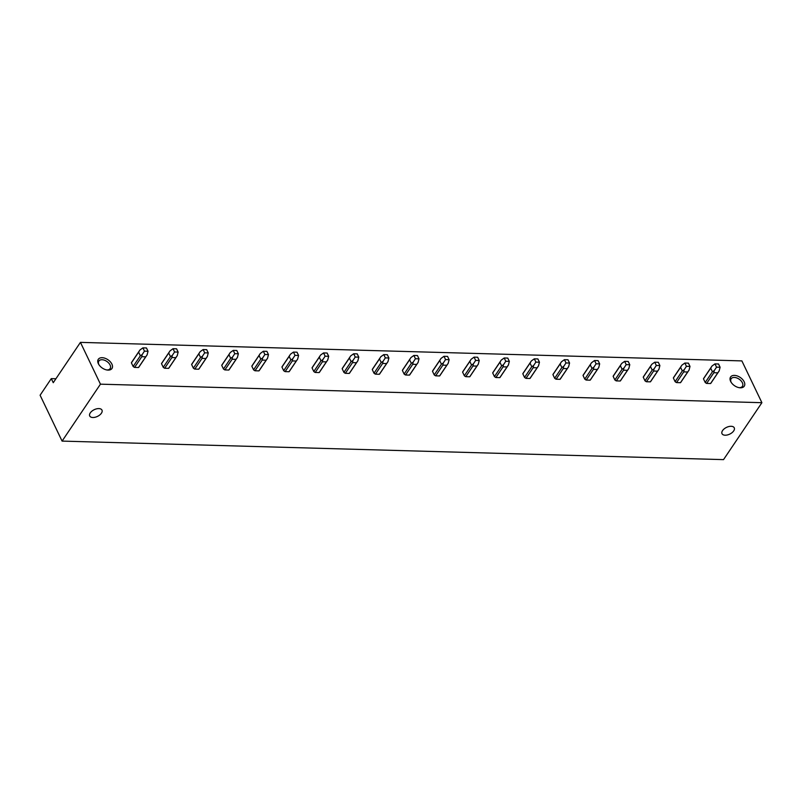 <?xml version="1.0" encoding="UTF-8"?>
<svg xmlns="http://www.w3.org/2000/svg" width="802" height="802" viewBox="0 0 802 802"><rect width="100%" height="100%" fill="white"/><g stroke="black" fill="none" stroke-linecap="round" stroke-linejoin="round"><path stroke-width="1.2" d="M62.085 441.1L100.45 384.168L80.431 342.374L53.253 382.704L51.288 378.624L40.1 395.226L62.085 441.1L723.524 459.626L761.9 402.694L100.45 384.168M722.562 430.594A6.787 3.729 -25.6 0 1 728.878 426.544A6.787 3.729 -25.6 0 1 734.251 427.817A6.787 3.729 -25.6 0 1 733.7 430.905A6.787 3.729 -25.6 0 1 727.384 434.955A6.787 3.729 -25.6 0 1 722.011 433.681A6.787 3.729 -25.6 0 1 722.562 430.594M90.275 412.89A6.787 3.729 -25.6 0 1 96.601 408.84A6.787 3.729 -25.6 0 1 101.974 410.113A6.787 3.729 -25.6 0 1 101.423 413.2A6.787 3.729 -25.6 0 1 95.097 417.251A6.787 3.729 -25.6 0 1 89.724 415.977A6.787 3.729 -25.6 0 1 90.275 412.89M55.909 378.755L51.288 378.624M761.9 402.694L741.88 360.9L80.431 342.374M112.48 367.035A8.231 5.023 34 0 0 105.754 358.544A8.231 5.023 34 0 0 97.774 360.76A8.231 5.023 34 0 0 98.606 364.168A8.231 5.023 34 0 0 107.318 370.043A8.231 5.023 34 0 0 112.48 367.035M741.92 378.795A8.231 5.023 34 0 0 732.647 375.597A8.231 5.023 34 0 0 730.893 381.872A8.231 5.023 34 0 0 732.908 384.409A8.231 5.023 34 0 0 739.604 387.747A8.231 5.023 34 0 0 744.677 385.221A8.231 5.023 34 0 0 741.92 378.795M131.969 361.963A4.331 2.647 34 0 0 131.638 362.314A4.331 2.647 34 0 0 131.408 362.855L133.142 366.464A4.331 2.647 34 0 0 134.576 367.406L138.505 367.517A4.331 2.647 34 0 0 138.826 367.166L147.017 355.015M162.074 362.805A4.331 2.647 34 0 0 161.753 363.156A4.331 2.647 34 0 0 161.513 363.697L163.247 367.306A4.331 2.647 34 0 0 164.681 368.248L168.61 368.359A4.331 2.647 34 0 0 168.941 368.008L177.122 355.857M192.179 363.647A4.331 2.647 34 0 0 191.858 364.008A4.331 2.647 34 0 0 191.628 364.539L193.352 368.148A4.331 2.647 34 0 0 194.796 369.09L198.726 369.201A4.331 2.647 34 0 0 199.046 368.85L207.237 356.7M222.294 364.489A4.331 2.647 34 0 0 221.974 364.85A4.331 2.647 34 0 0 221.733 365.381L223.467 368.99A4.331 2.647 34 0 0 224.901 369.933L228.831 370.043A4.331 2.647 34 0 0 229.151 369.692L237.342 357.542M252.399 365.331A4.331 2.647 34 0 0 252.079 365.692A4.331 2.647 34 0 0 251.838 366.223L253.572 369.832A4.331 2.647 34 0 0 255.006 370.775L258.936 370.885A4.331 2.647 34 0 0 259.267 370.534L267.457 358.384M282.515 366.183A4.331 2.647 34 0 0 282.184 366.534A4.331 2.647 34 0 0 281.953 367.065L283.677 370.674A4.331 2.647 34 0 0 285.121 371.617L289.051 371.727A4.331 2.647 34 0 0 289.372 371.376L297.562 359.226M312.62 367.025A4.331 2.647 34 0 0 312.299 367.376A4.331 2.647 34 0 0 312.058 367.907L313.793 371.516A4.331 2.647 34 0 0 315.226 372.469L319.156 372.579A4.331 2.647 34 0 0 319.487 372.218L327.667 360.068M342.725 367.867A4.331 2.647 34 0 0 342.404 368.218A4.331 2.647 34 0 0 342.173 368.75L343.898 372.369A4.331 2.647 34 0 0 345.331 373.311L349.271 373.421A4.331 2.647 34 0 0 349.592 373.06L357.782 360.91M372.84 368.709A4.331 2.647 34 0 0 372.509 369.06A4.331 2.647 34 0 0 372.278 369.602L374.003 373.211A4.331 2.647 34 0 0 375.446 374.153L379.376 374.263A4.331 2.647 34 0 0 379.697 373.902L387.887 361.762M402.945 369.552A4.331 2.647 34 0 0 402.624 369.902A4.331 2.647 34 0 0 402.383 370.444L404.118 374.053A4.331 2.647 34 0 0 405.551 374.995L409.481 375.105A4.331 2.647 34 0 0 409.812 374.755L417.992 362.604M433.05 370.394A4.331 2.647 34 0 0 432.729 370.755A4.331 2.647 34 0 0 432.499 371.286L434.223 374.895A4.331 2.647 34 0 0 435.666 375.837L439.596 375.948A4.331 2.647 34 0 0 439.917 375.597L448.107 363.446M463.165 371.236A4.331 2.647 34 0 0 462.844 371.597A4.331 2.647 34 0 0 462.604 372.128L464.338 375.737A4.331 2.647 34 0 0 465.772 376.679L469.701 376.79A4.331 2.647 34 0 0 470.022 376.439L478.213 364.288M493.27 372.078A4.331 2.647 34 0 0 492.949 372.439A4.331 2.647 34 0 0 492.709 372.97L494.443 376.579A4.331 2.647 34 0 0 495.877 377.521L499.806 377.632A4.331 2.647 34 0 0 500.137 377.281L508.328 365.131M523.385 372.93A4.331 2.647 34 0 0 523.054 373.281A4.331 2.647 34 0 0 522.824 373.812L524.548 377.421A4.331 2.647 34 0 0 525.992 378.364L529.922 378.474A4.331 2.647 34 0 0 530.242 378.123L538.433 365.973M553.49 373.772A4.331 2.647 34 0 0 553.169 374.123A4.331 2.647 34 0 0 552.929 374.654L554.663 378.263A4.331 2.647 34 0 0 556.097 379.216L560.027 379.316A4.331 2.647 34 0 0 560.347 378.965L568.538 366.815M583.595 374.614A4.331 2.647 34 0 0 583.275 374.965A4.331 2.647 34 0 0 583.044 375.496L584.768 379.105A4.331 2.647 34 0 0 586.202 380.058L590.142 380.168A4.331 2.647 34 0 0 590.462 379.807L598.653 367.657M613.71 375.456A4.331 2.647 34 0 0 613.38 375.807A4.331 2.647 34 0 0 613.149 376.349L614.873 379.958A4.331 2.647 34 0 0 616.317 380.9L620.247 381.01A4.331 2.647 34 0 0 620.568 380.649L628.758 368.509M643.816 376.298A4.331 2.647 34 0 0 643.495 376.649A4.331 2.647 34 0 0 643.254 377.191L644.988 380.8A4.331 2.647 34 0 0 646.422 381.742L650.352 381.852A4.331 2.647 34 0 0 650.683 381.501L658.863 369.351M673.921 377.14A4.331 2.647 34 0 0 673.6 377.491A4.331 2.647 34 0 0 673.369 378.033L675.094 381.642A4.331 2.647 34 0 0 676.537 382.584L680.467 382.694A4.331 2.647 34 0 0 680.788 382.343L688.978 370.193M704.036 377.983A4.331 2.647 34 0 0 703.715 378.343A4.331 2.647 34 0 0 703.474 378.875L705.209 382.484A4.331 2.647 34 0 0 706.642 383.426L710.572 383.536A4.331 2.647 34 0 0 710.893 383.186L719.083 371.035M739.063 387.667A6.787 4.14 34 0 0 742.401 386.343A6.787 4.14 34 0 0 740.487 380.238A6.787 4.14 34 0 0 731.143 378.755A6.787 4.14 34 0 0 731.173 382.353M98.897 364.639A6.787 4.14 -146 0 1 98.425 362.253A6.787 4.14 -146 0 1 98.857 361.05A6.787 4.14 -146 0 1 105.924 360.87A6.787 4.14 -146 0 1 110.556 367.436A6.787 4.14 -146 0 1 110.115 368.639A6.787 4.14 -146 0 1 106.776 369.953M706.642 383.426L713.85 372.729L714.251 370.594L712.417 371.787L710.682 368.178L703.474 378.875M710.572 383.536L717.78 372.84L713.85 372.729M720.106 367.266L716.537 367.166L714.963 363.887L718.532 363.988L720.106 367.266L719.143 370.945M719.284 370.735L717.78 372.84M711.244 367.296L710.682 368.178M703.715 378.343L712.046 365.983L714.963 363.887M705.209 382.484L712.417 371.787M716.537 367.166L714.251 370.594M676.537 382.584L683.745 371.887L684.146 369.752L682.302 370.945L680.577 367.336L673.369 378.033M680.467 382.694L687.675 371.998L683.745 371.887M690.001 366.424L686.432 366.324L684.858 363.045L688.427 363.146L690.001 366.424L689.038 370.103M689.179 369.892L687.675 371.998M681.129 366.444L680.577 367.336M673.6 377.491L681.931 365.141L684.858 363.045M675.094 381.642L682.302 370.945M686.432 366.324L684.146 369.752M646.422 381.742L653.63 371.045L654.041 368.91L652.196 370.103L650.462 366.494L643.254 377.191M650.352 381.852L657.56 371.156L653.63 371.045M659.886 365.582L656.317 365.481L654.753 362.203L658.322 362.303L659.886 365.582L658.933 369.261M659.064 369.05L657.56 371.156M651.023 365.602L650.462 366.494M643.495 376.649L651.826 364.288L654.753 362.203M644.988 380.8L652.196 370.103M656.317 365.481L654.041 368.91M616.317 380.9L623.525 370.203L623.926 368.068L622.081 369.261L620.357 365.652L613.149 376.349M620.247 381.01L627.455 370.313L623.525 370.203M629.781 364.74L626.212 364.639L624.638 361.361L628.207 361.461L629.781 364.74L628.818 368.409M628.958 368.208L627.455 370.313M620.918 364.76L620.357 365.652M613.38 375.807L621.71 363.446L624.638 361.361M614.873 379.958L622.081 369.261M626.212 364.639L623.926 368.068M586.202 380.058L593.41 369.361L593.821 367.226L591.976 368.419L590.252 364.81L583.044 375.496M590.142 380.168L597.35 369.471L593.41 369.361M599.665 363.897L596.107 363.797L594.533 360.519L598.102 360.619L599.665 363.897L598.713 367.567M598.843 367.366L597.35 369.471M590.803 363.918L590.252 364.81M591.525 362.735L594.533 360.519M584.768 379.105L591.976 368.419M596.107 363.797L593.821 367.226M556.097 379.216L563.305 368.519L563.706 366.384L561.871 367.577L560.137 363.968L552.929 374.654M560.027 379.316L567.235 368.629L563.305 368.519M569.56 363.045L565.991 362.955L564.428 359.677L567.996 359.777L569.56 363.045L568.598 366.725M568.738 366.524L567.235 368.629M560.698 363.075L560.137 363.968M553.169 374.123L561.5 361.762L564.428 359.677M554.663 378.263L561.871 367.577M565.991 362.955L563.706 366.384M525.992 378.364L533.2 367.677L533.601 365.542L531.756 366.725L530.032 363.116L522.824 373.812M529.922 378.474L537.129 367.787L533.2 367.677M539.455 362.203L535.886 362.103L534.312 358.835L537.881 358.935L539.455 362.203L538.493 365.882M538.633 365.682L537.129 367.787M530.593 362.233L530.032 363.116M523.054 373.281L531.385 360.92L534.312 358.835M524.548 377.421L531.756 366.725M535.886 362.103L533.601 365.542M495.877 377.521L503.085 366.835L503.496 364.689L501.651 365.882L499.917 362.273L492.709 372.97M499.806 377.632L507.014 366.935L503.085 366.835M509.34 361.361L505.771 361.261L504.207 357.983L507.776 358.083L509.34 361.361L508.388 365.04M508.518 364.84L507.014 366.935M500.478 361.391L499.917 362.273M492.949 372.439L501.28 360.078L504.207 357.983M494.443 376.579L501.651 365.882M505.771 361.261L503.496 364.689M465.772 376.679L472.979 365.983L473.38 363.847L471.546 365.04L469.812 361.431L462.604 372.128M469.701 376.79L476.909 366.093L472.979 365.983M479.235 360.519L475.666 360.419L474.092 357.141L477.661 357.241L479.235 360.519L478.273 364.198M478.413 363.988L476.909 366.093M470.373 360.549L469.812 361.431M462.844 371.597L471.175 359.236L474.092 357.141M464.338 375.737L471.546 365.04M475.666 360.419L473.38 363.847M435.666 375.837L442.874 365.141L443.275 363.005L441.431 364.198L439.707 360.589L432.499 371.286M439.596 375.948L446.804 365.251L442.874 365.141M449.13 359.677L445.561 359.577L443.987 356.299L447.556 356.399L449.13 359.677L448.168 363.356M448.308 363.146L446.804 365.251M440.258 359.697L439.707 360.589M432.729 370.755L441.06 358.394L443.987 356.299M434.223 374.895L441.431 364.198M445.561 359.577L443.275 363.005M405.551 374.995L412.759 364.298L413.17 362.163L411.326 363.356L409.591 359.747L402.383 370.444M409.481 375.105L416.689 364.409L412.759 364.298M419.015 358.835L415.446 358.735L413.882 355.456L417.451 355.557L419.015 358.835L418.063 362.514M418.193 362.303L416.689 364.409M410.153 358.855L409.591 359.747M402.624 369.902L410.955 357.552L413.882 355.456M404.118 374.053L411.326 363.356M415.446 358.735L413.17 362.163M375.446 374.153L382.654 363.456L383.055 361.321L381.221 362.514L379.486 358.905L372.278 369.602M379.376 374.263L386.584 363.567L382.654 363.456M388.91 357.993L385.341 357.892L383.767 354.614L387.336 354.715L388.91 357.993L387.947 361.662M388.088 361.461L386.584 363.567M380.048 358.013L379.486 358.905M372.509 369.06L380.85 356.7L383.767 354.614M374.003 373.211L381.221 362.514M385.341 357.892L383.055 361.321M345.331 373.311L352.539 362.614L352.95 360.479L351.106 361.672L349.381 358.063L342.173 368.75M349.271 373.421L356.479 362.725L352.539 362.614M358.795 357.151L355.236 357.05L353.662 353.772L357.231 353.872L358.795 357.151L357.842 360.82M357.983 360.619L356.479 362.725M349.933 357.171L349.381 358.063M342.404 368.218L350.735 355.857L353.662 353.772M343.898 372.369L351.106 361.672M355.236 357.05L352.95 360.479M315.226 372.469L322.434 361.772L322.835 359.637L321 360.83L319.266 357.221L312.058 367.907M319.156 372.579L326.364 361.882L322.434 361.772M328.69 356.309L325.121 356.208L323.557 352.93L327.126 353.03L328.69 356.309L327.727 359.978M327.868 359.777L326.364 361.882M319.828 356.329L319.266 357.221M312.299 367.376L320.63 355.015L323.557 352.93M313.793 371.516L321 360.83M325.121 356.208L322.835 359.637M285.121 371.617L292.329 360.93L292.73 358.795L290.885 359.988L289.161 356.369L281.953 367.065M289.051 371.727L296.259 361.04L292.329 360.93M298.585 355.456L295.016 355.356L293.442 352.088L297.011 352.188L298.585 355.456L297.622 359.136M297.763 358.935L296.259 361.04M289.722 355.486L289.161 356.369M282.184 366.534L290.514 354.173L293.442 352.088M283.677 370.674L290.885 359.988M295.016 355.356L292.73 358.795M255.006 370.775L262.214 360.088L262.625 357.953L260.78 359.136L259.056 355.527L251.838 366.223M258.936 370.885L266.144 360.198L262.214 360.088M268.469 354.614L264.901 354.514L263.337 351.246L266.906 351.346L268.469 354.614L267.517 358.293M267.647 358.093L266.144 360.198M259.607 354.644L259.056 355.527M260.319 353.461L263.337 351.246M253.572 369.832L260.78 359.136M264.901 354.514L262.625 357.953M224.901 369.933L232.109 359.236L232.51 357.101L230.675 358.293L228.941 354.685L221.733 365.381M228.831 370.043L236.039 359.346L232.109 359.236M238.364 353.772L234.796 353.672L233.232 350.394L236.79 350.494L238.364 353.772L237.402 357.451M237.542 357.241L236.039 359.346M229.502 353.802L228.941 354.685M221.974 364.85L230.304 352.489L233.232 350.394M223.467 368.99L230.675 358.293M234.796 353.672L232.51 357.101M194.796 369.09L202.004 358.394L202.405 356.258L200.56 357.451L198.836 353.842L191.628 364.539M198.726 369.201L205.934 358.504L202.004 358.394M208.259 352.93L204.69 352.83L203.117 349.552L206.685 349.652L208.259 352.93L207.297 356.609M207.437 356.399L205.934 358.504M199.387 352.95L198.836 353.842M191.858 364.008L200.189 351.647L203.117 349.552M193.352 368.148L200.56 357.451M204.69 352.83L202.405 356.258M164.681 368.248L171.889 357.552L172.3 355.416L170.455 356.609L168.721 353L161.513 363.697M168.61 368.359L175.818 357.662L171.889 357.552M178.144 352.088L174.575 351.988L173.011 348.71L176.58 348.81L178.144 352.088L177.192 355.767M177.322 355.557L175.818 357.662M169.282 352.108L168.721 353M169.994 350.925L173.011 348.71M163.247 367.306L170.455 356.609M174.575 351.988L172.3 355.416M134.576 367.406L141.784 356.71L142.185 354.574L140.35 355.767L138.616 352.158L131.408 362.855M138.505 367.517L145.713 356.82L141.784 356.71M148.039 351.246L144.47 351.146L142.896 347.868L146.465 347.968L148.039 351.246L147.077 354.925M147.217 354.715L145.713 356.82M139.177 351.266L138.616 352.158M131.638 362.314L139.979 349.953L142.896 347.868M133.142 366.464L140.35 355.767M144.47 351.146L142.185 354.574M583.275 374.965L591.525 362.725M252.079 365.692L260.329 353.451M161.753 363.156L170.004 350.925"/></g></svg>
